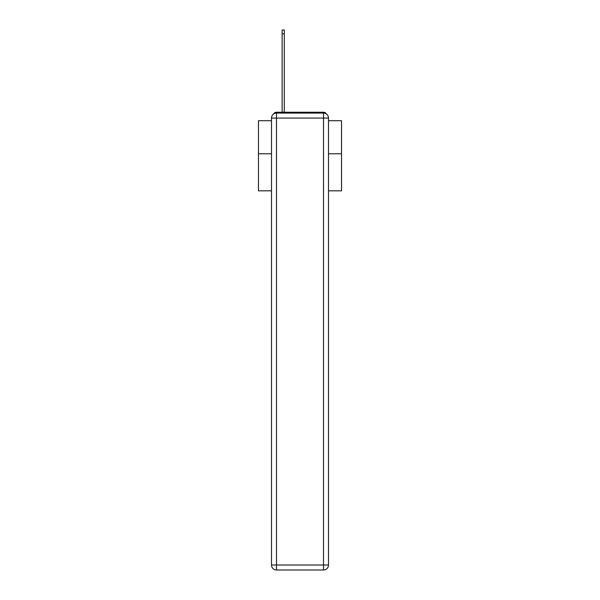 <?xml version="1.0" encoding="UTF-8"?>
<svg xmlns="http://www.w3.org/2000/svg" width="600" height="600" viewBox="0 0 600 600"><rect width="100%" height="100%" fill="white"/><g stroke="black" fill="none" stroke-linecap="round" stroke-linejoin="round"><path stroke-width="0.9" d="M328.493 190.837L341.535 190.837L341.535 120.72L328.493 120.72M271.507 153.788L258.465 153.788L258.465 120.72L271.507 120.72M258.465 153.788L258.465 190.837L271.507 190.837M326.468 114.045A3.322 3.322 0 0 0 323.513 112.245L276.487 112.245A3.322 3.322 0 0 0 273.532 114.045M341.535 153.788L328.493 153.788M276.487 112.245L282.135 112.245L282.135 30L284.295 30L284.295 33.825L282.135 33.825M284.295 33.825L284.295 112.245L287.04 112.245M312.96 112.245L323.513 112.245M276.487 113.078L323.513 113.078A4.988 4.988 0 0 1 328.493 118.065L328.493 565.013A4.988 4.988 0 0 1 323.513 570L276.487 570L276.487 565.013L323.513 565.013L323.513 118.065L276.487 118.065L276.487 565.013L271.507 565.013L271.507 118.065L276.487 118.065L276.487 113.078A4.988 4.988 0 0 0 271.507 118.065A4.988 4.988 0 0 1 276.487 113.078M271.507 565.013A4.988 4.988 0 0 0 276.487 570A4.988 4.988 0 0 1 271.507 565.013M323.513 570A4.988 4.988 0 0 0 328.493 565.013L323.513 565.013L323.513 570M328.493 118.065A4.988 4.988 0 0 0 323.513 113.078L323.513 118.065L328.493 118.065"/></g></svg>

